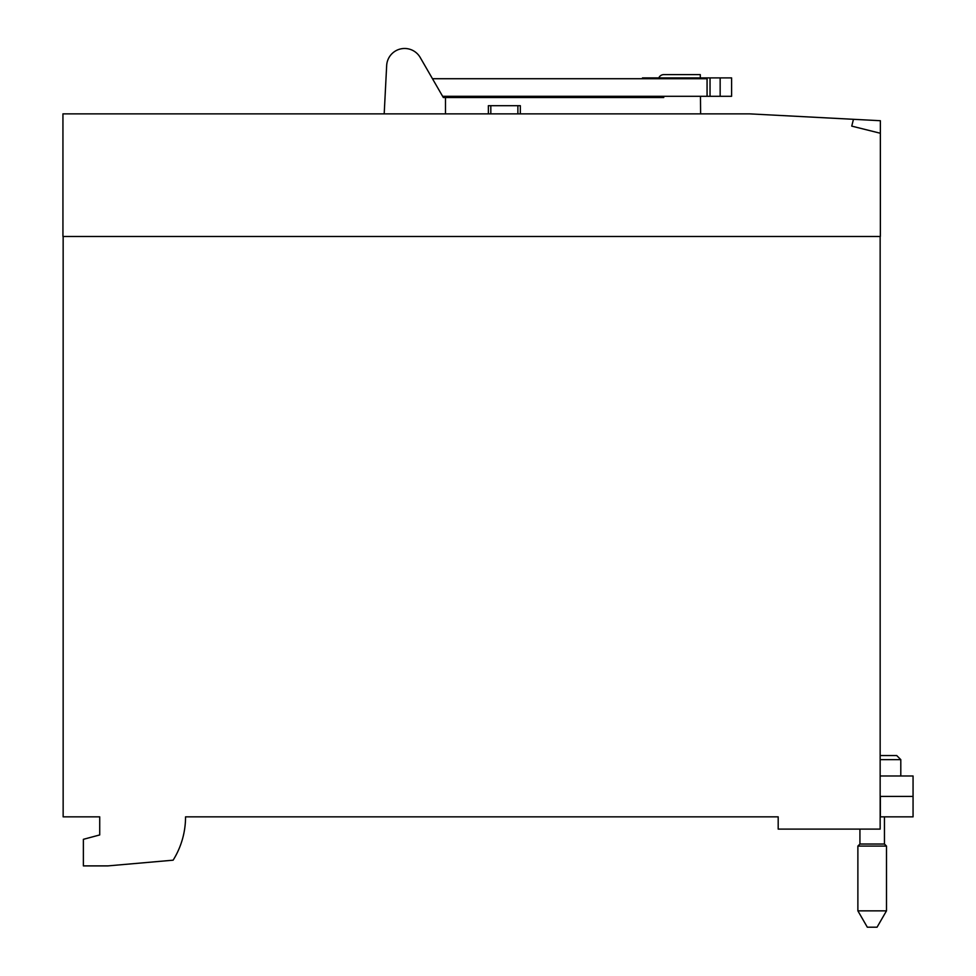 <?xml version="1.0" encoding="UTF-8"?>
<svg xmlns="http://www.w3.org/2000/svg" width="976" height="976" viewBox="0 0 976 976"><rect width="100%" height="100%" fill="white"/><g stroke="black" fill="none" stroke-linecap="round" stroke-linejoin="round"><path stroke-width="1.46" d="M857.88 910.852L867.322 927.2L877.058 927.2L886.489 910.852L886.489 846.07L857.88 846.07L857.88 910.852L886.489 910.852M432.466 78.714L707.063 78.714L707.063 96.295L731.597 96.295L731.597 77.897L642.489 77.897L642.489 78.714M647.844 78.714L647.844 77.897M520.33 105.689L520.33 113.863L520.33 105.689L488.366 105.689L488.378 113.863L488.366 105.689M707.063 96.295L442.616 96.295M445.495 113.863L445.495 97.515L663.741 97.515L663.741 96.295M384.19 113.863L386.667 65.538A17.983 17.983 0 0 1 420.192 57.462L443.324 97.515L445.495 97.515M658.837 77.897A5.319 5.319 0 0 1 663.741 74.627L700.28 74.627L700.304 77.897M700.463 96.295L700.622 113.863M886.489 846.07L884.451 844.033L859.929 844.033L857.88 846.07M880.364 120.719L880.364 133.261L851.755 126.124L853.451 119.304L880.364 120.719M853.451 119.304L749.58 113.863L62.94 113.863L62.94 236.473L880.364 236.473L880.364 133.261M880.157 759.633L900.799 759.633L896.712 755.546L880.157 755.546M99.723 834.944L99.723 816.851L99.723 834.944L83.375 839.323L83.375 865.895L107.897 865.895L173.118 860.185A81.74 81.74 0 0 0 185.55 816.851L778.189 816.851L778.189 829.112L880.157 829.112L880.157 236.473M880.157 816.851L913.06 816.851L913.06 796.416L880.157 796.416M880.364 816.851L880.364 796.416M880.157 775.981L913.06 775.981L913.06 796.416M99.723 816.851L63.147 816.851L63.147 236.473M710.04 96.295L710.04 77.897M720.154 96.295L720.154 77.897M517.878 113.863L517.878 105.689M490.818 113.863L490.818 105.689M859.929 844.033L859.929 829.112M884.451 844.033L884.451 816.851M900.799 759.633L900.799 775.981"/></g></svg>
